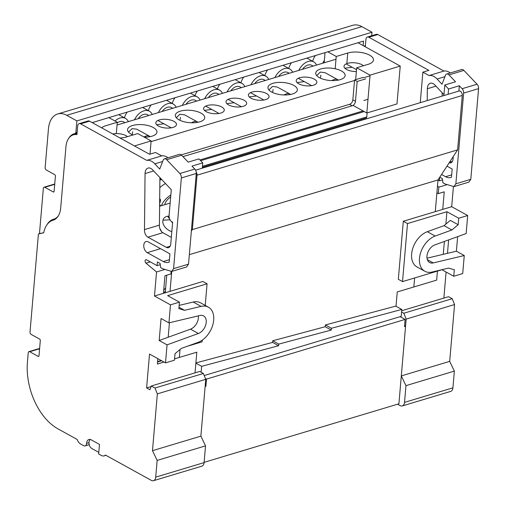 <?xml version="1.0" encoding="UTF-8"?>
<svg xmlns="http://www.w3.org/2000/svg" width="506" height="506" viewBox="0 0 506 506"><rect width="100%" height="100%" fill="white"/><g stroke="black" fill="none" stroke-linecap="round" stroke-linejoin="round"><path stroke-width="0.76" d="M202.356 167.271L366.047 118.081A1.992 1.24 -106.7 0 0 366.787 116.899L367.128 112.901M363.068 77.437L354.554 79.999L352.859 99.821A3.985 2.631 -61.1 0 1 349.557 104.325L181.262 154.893M365.693 78.885L357.179 81.441L355.478 101.27A3.985 2.631 118.9 0 1 352.182 105.773L182.951 156.626M357.179 81.441L354.554 79.999M325.238 326.718L331.272 330.045L331.424 328.28L401.783 309.438L395.755 306.111L325.39 324.947L325.238 326.718L272.715 340.778L272.576 342.398L195.892 362.928M180.035 349.488L179.352 357.432M171.743 271.418L170.035 291.342M189.333 254.663L438 179.94L457.607 149.871L462.269 95.482A3.39 2.113 -106.7 0 0 460.302 91.188A3.39 2.113 -106.7 0 0 459.062 91.01L195.594 170.18M435.28 211.641L438 179.94M413.838 286.972L414.61 277.965M272.715 340.778L278.743 344.105L331.272 330.045M272.576 342.398L278.604 345.724L278.743 344.105M401.783 309.438L401.195 316.345L204.209 375.541M278.604 345.724L201.641 366.331L201.135 372.239M400.145 316.661L405.129 319.412L206.492 379.102L205.411 378.507M405.129 319.412L404.509 326.623L405.559 326.307L398.911 403.807L204.12 462.339M198.32 315.883A9.968 6.578 -61.1 0 1 190.515 329.153L159.181 340.513L167.05 344.858L165.506 362.878L149.51 354.048L146.601 387.931L149.934 389.772L151.319 385.996L154.988 388.02L157.353 393.87L152.483 450.682L157.145 460.416L155.709 477.145A5.977 3.725 73.3 0 1 153.495 480.7L201.888 466.159A5.977 3.725 -106.7 0 0 204.095 462.604L205.531 445.875L200.876 436.14L205.126 386.533L205.872 386.312L206.492 379.102M165.241 292.784L166.746 275.22M196.227 172.072A3.39 2.113 73.3 0 1 197.017 175.19L192.356 229.579L457.607 149.871M192.356 229.579L191.35 231.115M201.641 366.331L195.873 363.15M205.177 385.926L205.872 386.312M405.559 326.307L404.585 325.769M325.39 324.947L331.424 328.28M363.131 45.597L363.517 41.094L92.2 122.623M43.756 232.684L40.442 233.456L39.525 232.95L43.345 188.39A1.992 1.24 73.3 0 1 44.085 187.201A1.992 1.24 73.3 0 1 44.813 187.309L53.231 191.957A1.195 0.746 -106.7 0 0 53.674 192.021A1.195 0.746 -106.7 0 0 54.11 191.312L55.413 176.17A1.195 0.746 -106.7 0 0 54.718 174.659L46.299 170.01A1.992 1.24 73.3 0 1 45.142 167.48L48.462 128.758A24.845 15.477 73.3 0 1 57.652 113.983A24.845 15.477 73.3 0 1 66.729 115.311L76.868 120.909L75.856 132.661A1.398 0.867 73.3 0 1 75.343 133.489A1.398 0.867 73.3 0 1 75.267 133.508A20.771 12.935 -106.7 0 0 74.154 133.761A20.771 12.935 -106.7 0 0 68.867 138.113M76.868 120.909L371.986 32.226L361.847 26.628A24.845 15.477 -106.7 0 0 352.771 25.3L57.652 113.983M371.689 35.736L371.986 32.226M333.201 128.828L333.283 127.929M90.384 439.499A4.984 3.106 73.3 0 0 89.081 443.983A4.984 3.106 73.3 0 0 91.896 448.569L98.79 452.377M38.513 348.963A1.992 1.24 73.3 0 1 38.981 348.615A1.992 1.24 73.3 0 1 39.607 348.672M58.335 215.885A19.734 12.289 73.3 0 1 53.921 219.117A19.734 12.289 73.3 0 1 53.762 219.161A24.902 15.509 -106.7 0 0 53.497 219.237A24.902 15.509 -106.7 0 0 47.052 224.62M348.084 123.483A19.734 12.289 73.3 0 1 347.875 124.419M105.925 455.33L104.109 455.874A7.388 4.598 73.3 0 0 105.431 455.058L151.313 480.377A5.977 3.725 73.3 0 0 153.495 480.7M104.109 455.874A7.388 4.598 73.3 0 1 101.415 455.482L98.651 453.958L99.473 444.407L91.194 439.834A6.217 3.871 -106.7 0 0 88.917 439.499A6.217 3.871 -106.7 0 0 86.602 443.395A3.991 2.486 73.3 0 1 85.122 445.894A3.991 2.486 73.3 0 1 83.661 445.685L80.707 444.053A7.388 4.598 73.3 0 1 77.121 439.429L57.962 428.854A52.624 32.776 73.3 0 1 27.432 362.169L28.235 352.808A1.992 1.24 73.3 0 1 28.968 351.619A1.992 1.24 73.3 0 1 29.702 351.727L38.121 356.376A1.195 0.746 -106.7 0 0 38.557 356.439A1.195 0.746 -106.7 0 0 39 355.731L40.297 340.589A1.195 0.746 -106.7 0 0 39.601 339.071L31.182 334.428A1.992 1.24 73.3 0 1 30.025 331.898L38.418 233.993L43.744 232.76A26.053 16.23 73.3 0 1 52.94 220.236A20.531 12.789 -106.7 0 0 53.105 220.192A20.531 12.789 -106.7 0 0 60.695 207.985L65.951 146.715A19.974 12.441 73.3 0 1 73.338 134.836A19.974 12.441 73.3 0 1 76.931 134.602L77.665 126.019A3.985 2.486 73.3 0 1 79.145 123.647A3.985 2.486 73.3 0 1 80.599 123.862L146.753 160.377A15.148 9.437 73.3 0 1 154.823 163.855L159.719 169.067L163.185 160.143A3.985 2.486 73.3 0 1 164.418 158.859A3.985 2.486 73.3 0 1 166.683 159.713L179.858 173.533A3.985 2.486 73.3 0 1 181.357 177.948L173.583 268.635L171.66 271.444L162.723 268.756L160.655 267.611L160.117 263.449L157.404 261.956L157.088 265.644L160.275 264.689M150.25 261.868L145.975 263.152A1.942 1.208 -106.7 0 1 145.083 261.204A1.942 1.208 -106.7 0 1 145.804 259.704A1.942 1.208 -106.7 0 1 146.512 259.806L157.088 265.644M145.975 263.152L156.544 271.962L164.355 269.616M167.05 344.858L198.384 333.498A9.968 6.578 118.9 0 0 205.746 324.858A9.968 6.578 118.9 0 0 203.576 315.889A9.968 6.578 118.9 0 0 199.927 315.497L168.934 322.866L170.478 304.846L154.482 296.016L156.544 271.962M168.934 322.866L161.066 318.527L159.181 340.513M170.743 244.113L172.622 222.216L171.964 221.856A4.984 3.106 73.3 0 1 169.074 215.543L171.287 189.712L152.622 169.826A7.976 4.965 -106.7 0 0 150.952 168.498A7.976 4.965 -106.7 0 0 148.043 168.074A7.976 4.965 -106.7 0 0 145.058 173.564L144.482 229.616A5.977 3.725 -106.7 0 0 147.948 237.194L166.347 247.345A5.977 3.725 -106.7 0 0 168.53 247.668A5.977 3.725 -106.7 0 0 170.743 244.113M147.252 252.665L163.324 261.539A14.541 9.057 -106.7 0 0 168.637 262.317A14.541 9.057 -106.7 0 0 169.2 262.114L169.908 253.848L148.182 241.849A5.977 3.725 -106.7 0 0 145.994 241.533A5.977 3.725 -106.7 0 0 143.812 246.688A5.977 3.725 -106.7 0 0 147.252 252.665L160.541 248.674M152.483 450.682L200.876 436.14L205.746 379.329L203.374 373.479L199.712 371.455L151.319 385.996M195.038 372.859L196.815 352.182L174.576 358.868M163.995 362.049L157.385 364.035L157.847 358.653M154.482 296.016L163.444 293.322L164.95 275.757L170.927 273.961L171.129 271.558M168.011 157.777A15.148 9.437 -106.7 0 0 161.686 155.886L155.525 152.483L149.548 154.279L89.562 121.168A3.985 2.486 -106.7 0 0 88.101 120.953L79.145 123.647M39.531 349.513L38.658 349.032A1.992 1.24 -106.7 0 0 37.931 348.925L28.968 351.619M146.601 387.931L151.104 386.578M154.988 388.02L203.374 373.479M157.353 393.87L205.746 379.329M157.145 460.416L205.531 445.875M187.1 346.332L202.096 341.828L202.236 340.14M165.506 362.878L174.462 360.183L175.019 353.7L181.293 348.438L198.004 342.379A19.93 13.156 -61.1 0 0 212.741 325.105A19.93 13.156 -61.1 0 0 208.39 307.167A19.93 13.156 -61.1 0 0 201.091 306.383L193.222 302.038L179.162 305.384M168.194 337.249L169.434 322.752M201.091 306.383L184.564 310.311L178.884 308.641L179.44 302.152L167.638 295.637L207.068 283.79L202.874 281.475L163.444 293.322M205.215 305.415L207.068 283.79M170.478 304.846L179.44 302.152M171.66 271.444L186.594 266.959L188.517 264.145L196.29 173.457A3.985 2.486 -106.7 0 0 194.791 169.048L191.983 166.101L202.735 162.869L202.28 168.169M144.482 229.616L159.415 225.126A5.977 3.725 73.3 0 0 162.881 232.703L171.319 237.365M159.415 225.126L159.902 177.587M202.735 162.869L198.953 158.903L188.2 162.135L181.616 155.222A3.985 2.486 -106.7 0 0 179.352 154.374L164.418 158.859M146.753 160.377L161.686 155.886M52.94 220.236L53.263 220.142M38.418 233.993L40.36 233.411M120.023 137.98A15.547 6.534 4.9 0 0 126.228 137.018L137.74 133.559L151.117 140.94L149.985 154.153M108.86 117.613L117.278 122.262L105.773 125.728A15.547 6.534 4.9 0 0 101.687 127.86M134.451 145.943L151.117 140.94M117.278 122.262L116.304 133.616M208.39 307.167L200.521 302.822A19.93 13.156 118.9 0 0 193.222 302.038M184.564 310.311L179.004 307.243M401.568 312.012L403.807 313.246L406.173 319.096L401.302 375.907L405.964 385.642L404.528 402.378A5.977 3.725 73.3 0 1 402.314 405.932L450.707 391.391A5.977 3.725 -106.7 0 0 452.921 387.836L454.35 371.1L449.695 361.366L454.565 304.555L452.2 298.704L448.531 296.687L401.669 310.766M446.096 272.032L443.863 298.091M457.639 236.637L456.393 251.204L464.261 255.543L462.712 273.569L453.755 276.263L441.953 269.749L402.523 281.595L398.33 279.28L403.307 221.248L407.501 223.563L402.523 281.595M453.408 186.733L451.694 206.707L467.689 215.537L466.146 233.557L434.812 244.917A9.968 6.578 118.9 0 0 427.443 253.557A9.968 6.578 118.9 0 0 429.619 262.525A9.968 6.578 118.9 0 0 433.269 262.918L464.261 255.543M458.866 91.067L459.322 85.761L462.13 88.708A3.985 2.486 73.3 0 1 463.635 93.129L455.862 183.811L453.933 186.619L468.866 182.135L470.795 179.32L478.568 88.639A3.985 2.486 -106.7 0 0 477.063 84.224L463.894 70.404A3.985 2.486 -106.7 0 0 461.624 69.55L446.69 74.034A3.985 2.486 73.3 0 1 448.961 74.888L455.539 81.795L444.787 85.027L443.882 95.571M450.289 72.959A15.148 9.437 -106.7 0 0 443.964 71.061L377.811 34.547A3.985 2.486 -106.7 0 0 376.356 34.332L367.394 37.027A3.985 2.486 73.3 0 1 368.849 37.242L428.841 70.353L422.864 72.149L429.031 75.552L443.964 71.061M442.149 96.089L442.181 92.762M402.314 405.932A5.977 3.725 73.3 0 1 400.132 405.61L397.583 404.205M348.52 124.223A20.531 12.789 -106.7 0 0 348.704 123.293M353.447 105.615L366.818 112.996L396.989 103.926L400.233 66.077L365.281 46.786L365.92 39.398A3.985 2.486 73.3 0 1 367.394 37.027M437.481 186.018L438.822 187.138L438.266 193.627L444.243 191.831L442.731 209.402L403.307 221.248M437.443 271.102L436.672 280.109L397.242 291.956L396.015 306.256M453.755 276.263L454.312 269.774L448.632 268.104L432.099 272.032A19.93 13.156 -61.1 0 1 424.806 271.248L416.938 266.909A19.93 13.156 118.9 0 1 412.586 248.971A19.93 13.156 118.9 0 1 427.323 231.697L444.034 225.638L450.308 220.376L458.17 224.715L458.727 218.225L446.931 211.717L445.868 224.101M444.382 241.451L443.275 254.322M448.632 239.907L447.481 253.323L427.007 258.193M446.931 211.717L407.501 223.563M442.731 209.402L451.694 206.707M458.727 218.225L467.689 215.537M438.822 187.138L446.634 184.791M438.266 193.627L436.893 192.868M420.252 102.674L422.864 72.149M429.031 75.552A15.148 9.437 73.3 0 1 437.102 79.031L441.991 84.249L445.457 75.318A3.985 2.486 73.3 0 1 446.69 74.034M453.933 186.619L445.002 183.931L442.933 182.792L442.389 178.631L439.79 177.195M439.657 177.404L439.366 180.819L437.987 180.06M443.964 94.66L434.894 85.002A7.976 4.965 -106.7 0 0 433.231 83.673A7.976 4.965 -106.7 0 0 430.321 83.25A7.976 4.965 -106.7 0 0 427.336 88.746L427.209 100.58M449.189 162.78A5.977 3.725 -106.7 0 0 450.808 162.843A5.977 3.725 -106.7 0 0 453.015 159.289L453.256 156.544M446.988 166.151L452.181 169.023L451.472 177.29A14.541 9.057 -106.7 0 1 450.916 177.492A14.541 9.057 -106.7 0 1 445.603 176.714L441.561 174.481M448.114 94.299L448.569 88.993L459.322 85.761M444.787 85.027L448.569 88.993M439.366 180.819L442.554 179.864M365.281 46.786L357.982 42.757M366.818 112.996L370.063 75.147L356.692 67.766L368.204 64.306A15.547 6.534 4.9 0 0 373.46 59.993A15.547 6.534 4.9 0 0 369.614 55.16A15.547 6.534 4.9 0 0 347.755 53.016L336.231 56.47L327.812 51.821M370.063 75.147L400.233 66.077M355.674 79.663L356.692 67.766M325.035 52.656L324.163 62.782M335.174 68.759L336.231 56.47M424.806 271.248A19.93 13.156 -61.1 0 1 420.454 253.31A19.93 13.156 -61.1 0 1 435.185 236.036L451.902 229.977L458.17 224.715M456.393 251.204L447.481 253.323M444.034 225.638L451.902 229.977M403.807 313.246L452.2 298.704M406.173 319.096L454.565 304.555M401.302 375.907L449.695 361.366M405.964 385.642L454.35 371.1M117.044 125.026L335.99 59.227M370.006 75.83L363.631 77.747M354.516 80.486L151.054 141.623M319.381 77.633A14.75 6.199 4.9 0 0 335.37 80.517A14.75 6.199 4.9 0 0 345.13 75.571A14.75 6.199 4.9 0 0 341.487 70.992A14.75 6.199 4.9 0 0 325.497 68.108A14.75 6.199 4.9 0 0 315.738 73.054A14.75 6.199 4.9 0 0 319.381 77.633M298.774 83.825A10.367 4.352 4.9 0 0 310.007 85.849A10.367 4.352 4.9 0 0 316.864 82.377A10.367 4.352 4.9 0 0 314.302 79.157A10.367 4.352 4.9 0 0 303.069 77.133A10.367 4.352 4.9 0 0 296.212 80.606A10.367 4.352 4.9 0 0 298.774 83.825M271.589 91.997A14.75 6.199 4.9 0 0 287.579 94.875A14.75 6.199 4.9 0 0 297.338 89.935A14.75 6.199 4.9 0 0 293.695 85.35A14.75 6.199 4.9 0 0 277.705 82.472A14.75 6.199 4.9 0 0 267.946 87.411A14.75 6.199 4.9 0 0 271.589 91.997M250.976 98.189A10.367 4.352 4.9 0 0 262.216 100.213A10.367 4.352 4.9 0 0 269.072 96.741A10.367 4.352 4.9 0 0 266.51 93.521A10.367 4.352 4.9 0 0 255.277 91.497A10.367 4.352 4.9 0 0 248.414 94.97A10.367 4.352 4.9 0 0 250.976 98.189M228.573 104.919A10.367 4.352 4.9 0 0 239.812 106.943A10.367 4.352 4.9 0 0 246.669 103.471A10.367 4.352 4.9 0 0 244.107 100.251A10.367 4.352 4.9 0 0 232.874 98.227A10.367 4.352 4.9 0 0 226.018 101.7A10.367 4.352 4.9 0 0 228.573 104.919M206.17 111.649A10.367 4.352 4.9 0 0 217.409 113.679A10.367 4.352 4.9 0 0 224.266 110.2A10.367 4.352 4.9 0 0 221.704 106.981A10.367 4.352 4.9 0 0 210.471 104.957A10.367 4.352 4.9 0 0 203.614 108.429A10.367 4.352 4.9 0 0 206.17 111.649M178.991 119.821A14.75 6.199 4.9 0 0 194.981 122.699A14.75 6.199 4.9 0 0 204.74 117.759A14.75 6.199 4.9 0 0 201.097 113.18A14.75 6.199 4.9 0 0 185.107 110.295A14.75 6.199 4.9 0 0 175.348 115.241A14.75 6.199 4.9 0 0 178.991 119.821M158.378 126.013A10.367 4.352 4.9 0 0 169.611 128.037A10.367 4.352 4.9 0 0 176.474 124.565A10.367 4.352 4.9 0 0 173.912 121.345A10.367 4.352 4.9 0 0 162.679 119.321A10.367 4.352 4.9 0 0 155.816 122.794A10.367 4.352 4.9 0 0 158.378 126.013M127.487 136.639A10.367 4.352 4.9 0 0 126.12 135.709A10.367 4.352 4.9 0 0 112.762 133.976M144.267 137.158A14.75 6.199 4.9 0 0 156.949 132.123A14.75 6.199 4.9 0 0 153.299 127.537A14.75 6.199 4.9 0 0 137.316 124.659A14.75 6.199 4.9 0 0 127.556 129.599A14.75 6.199 4.9 0 0 131.199 134.179A14.75 6.199 4.9 0 0 132.92 135.007M363.46 65.729A10.367 4.352 4.9 0 0 362.094 64.8A10.367 4.352 4.9 0 0 350.86 62.769A10.367 4.352 4.9 0 0 344.004 66.248A10.367 4.352 4.9 0 0 346.566 69.467A10.367 4.352 4.9 0 0 356.369 71.555M367.995 99.265L363.839 100.511M320.867 75.185A9.57 6.312 -61.1 0 1 320.247 78.076M273.076 89.549A9.57 6.312 -61.1 0 1 272.456 92.44M180.478 117.373A9.57 6.312 -61.1 0 1 179.858 120.264M132.68 131.737A9.57 6.312 -61.1 0 1 132.066 134.628M325.016 72.662L320.26 72.086L316.724 75.59M304.315 81.605L297.06 82.567M277.225 87.026L272.468 86.45L268.933 89.954M256.523 95.969L249.268 96.931M234.12 102.699L226.865 103.66M211.717 109.435L204.462 110.39M184.627 114.849L179.87 114.274L176.328 117.778M163.925 123.793L156.67 124.754M136.835 129.213L132.079 128.638L128.537 132.142M352.113 67.247L344.858 68.209M143.963 136.993A9.57 6.312 -61.1 0 1 145.918 136.095A9.57 6.312 -61.1 0 1 149.801 136.367A9.57 6.312 -61.1 0 1 150.231 136.645M124.944 122.648L123.584 121.895A9.57 6.312 118.9 0 0 119.701 121.623A9.57 6.312 118.9 0 0 117.228 122.863M114.989 120.997A13.554 8.944 -61.1 0 1 120.011 118.018A13.554 8.944 -61.1 0 1 125.507 118.404A13.554 8.944 -61.1 0 1 128.334 121.63M148.84 115.469L147.48 114.717A9.57 6.312 118.9 0 0 143.596 114.438A9.57 6.312 118.9 0 0 138.189 118.67M134.501 119.777A13.554 8.944 -61.1 0 1 143.906 110.839A13.554 8.944 -61.1 0 1 149.403 111.225A13.554 8.944 -61.1 0 1 152.23 114.451M127.183 112.111A13.554 8.944 118.9 0 0 124.438 117.816M191.515 122.787A9.57 6.312 -61.1 0 1 193.716 121.731A9.57 6.312 -61.1 0 1 197.593 122.009A9.57 6.312 -61.1 0 1 198.023 122.281M172.736 108.284L171.376 107.538A9.57 6.312 118.9 0 0 167.492 107.259A9.57 6.312 118.9 0 0 162.084 111.491M158.397 112.598A13.554 8.944 -61.1 0 1 167.802 103.654A13.554 8.944 -61.1 0 1 173.299 104.046A13.554 8.944 -61.1 0 1 176.126 107.266M151.079 104.925A13.554 8.944 118.9 0 0 148.334 110.637M196.632 101.105L195.272 100.352A9.57 6.312 118.9 0 0 191.388 100.08A9.57 6.312 118.9 0 0 185.98 104.306M182.293 105.412A13.554 8.944 -61.1 0 1 191.698 96.475A13.554 8.944 -61.1 0 1 197.195 96.861A13.554 8.944 -61.1 0 1 200.022 100.087M174.975 97.747A13.554 8.944 118.9 0 0 172.23 103.452M219.035 94.375L217.675 93.623A9.57 6.312 118.9 0 0 213.791 93.344A9.57 6.312 118.9 0 0 208.383 97.576M204.696 98.683A13.554 8.944 -61.1 0 1 214.101 89.745A13.554 8.944 -61.1 0 1 219.598 90.131A13.554 8.944 -61.1 0 1 222.425 93.357M197.378 91.017A13.554 8.944 118.9 0 0 194.987 95.647M241.438 87.646L240.078 86.893A9.57 6.312 118.9 0 0 236.194 86.615A9.57 6.312 118.9 0 0 230.787 90.846M227.099 91.953A13.554 8.944 -61.1 0 1 236.504 83.009A13.554 8.944 -61.1 0 1 242.001 83.401A13.554 8.944 -61.1 0 1 244.828 86.621M219.781 84.287A13.554 8.944 118.9 0 0 217.39 88.911M284.113 94.964A9.57 6.312 -61.1 0 1 286.314 93.907A9.57 6.312 -61.1 0 1 290.191 94.179A9.57 6.312 -61.1 0 1 290.627 94.458M265.334 80.46L263.974 79.708A9.57 6.312 118.9 0 0 260.09 79.436A9.57 6.312 118.9 0 0 254.682 83.661M250.995 84.768A13.554 8.944 -61.1 0 1 260.4 75.83A13.554 8.944 -61.1 0 1 265.897 76.216A13.554 8.944 -61.1 0 1 268.724 79.442M243.677 77.102A13.554 8.944 118.9 0 0 240.932 82.807M289.23 73.281L287.87 72.529A9.57 6.312 118.9 0 0 283.986 72.257A9.57 6.312 118.9 0 0 278.578 76.482M274.891 77.589A13.554 8.944 -61.1 0 1 284.296 68.652A13.554 8.944 -61.1 0 1 289.793 69.037A13.554 8.944 -61.1 0 1 292.626 72.263M267.573 69.923A13.554 8.944 118.9 0 0 264.828 75.628M331.904 80.599A9.57 6.312 -61.1 0 1 334.105 79.55A9.57 6.312 -61.1 0 1 337.989 79.822A9.57 6.312 -61.1 0 1 338.419 80.093M313.132 66.103L311.766 65.35A9.57 6.312 118.9 0 0 307.882 65.072A9.57 6.312 118.9 0 0 302.474 69.303M298.787 70.41A13.554 8.944 -61.1 0 1 308.192 61.466A13.554 8.944 -61.1 0 1 313.695 61.858A13.554 8.944 -61.1 0 1 316.522 65.084M291.469 62.744A13.554 8.944 118.9 0 0 288.73 68.449M322.683 63.231A13.554 8.944 -61.1 0 1 324.371 60.353M315.364 55.559A13.554 8.944 118.9 0 0 312.626 61.27M165.405 290.855A9.57 3.656 144.1 0 0 164.191 293.1M163.723 290.071A13.554 5.18 -35.9 0 1 165.645 288.072M170.142 203.077L159.611 206.246M169.048 216.106A10.367 7.078 31.3 0 0 163.52 218.813A10.367 7.078 31.3 0 0 164.608 226.536A10.367 7.078 31.3 0 0 171.806 231.685M161.382 231.425A14.75 10.069 31.3 0 0 159.807 228.459M162.945 220.192L170.048 219.825M159.687 198.605A13.554 5.18 -35.9 0 1 160.041 198.978A13.554 5.18 -35.9 0 1 159.643 203.146M170.667 196.904A9.57 3.656 144.1 0 0 164.943 204.639M161.635 205.632A13.554 5.18 -35.9 0 1 170.838 194.924M165.481 183.526A13.554 5.18 144.1 0 0 159.801 187.656M352.182 105.773L349.557 104.325M199.946 159.947L363.074 110.928M159.89 179.067L160.99 178.738M202.444 166.284L366.787 116.899M352.859 99.821L355.478 101.27M157.594 361.581L161.193 360.5M462.269 95.482L197.017 175.19M75.856 132.661L77.133 132.281M363.997 46.078L365.383 45.66M54.711 184.336L44.813 187.309M53.231 191.957L54.003 191.73M361.847 26.628L66.729 115.311M77.07 132.964L75.413 133.464M155.709 477.145L204.095 462.604M173.583 268.635L188.517 264.145M179.858 173.533L194.791 169.048M181.616 155.222L166.683 159.713M166.347 247.345L170.174 246.194M162.881 232.703L147.948 237.194M153.697 170.971L145.058 173.564M196.29 173.457L181.357 177.948M162.654 161.503L154.823 163.855M89.562 121.168L80.599 123.862M38.121 356.376L38.886 356.142M38.658 349.032L29.702 351.727M86.602 443.395L88.98 442.68M163.324 261.539L169.402 259.711M198.384 333.498L190.515 329.153M377.811 34.547L368.849 37.242M444.932 76.678L437.102 79.031M449.53 162.249L452.453 161.376M435.976 86.146L427.336 88.746M463.894 70.404L448.961 74.888M462.13 88.708L477.063 84.224M478.568 88.639L463.635 93.123M455.862 183.811L470.795 179.32M445.603 176.714L451.681 174.886M346.844 63.592L347.755 53.016M427.342 259.641L433.269 262.918M427.323 231.697L435.185 236.036M404.528 402.378L452.921 387.836M200.661 160.693L364.206 111.548M159.877 180.035L161.692 179.491M157.568 361.853L161.503 360.67M157.556 361.98L161.648 360.753M38.981 348.615L39.626 348.419M54.743 184.001L44.085 187.201M77.07 132.97L75.343 133.489M56.255 218.415L53.921 219.117M77.007 133.736L73.338 134.836M89.227 444.66L85.122 445.894M118.714 114.653L125.507 118.404M136.816 129.201L149.801 136.367M142.61 107.474L149.403 111.225M157.897 120.466L171.249 127.835M166.506 100.296L173.299 104.046M184.608 114.843L197.593 122.009M190.401 93.11L197.195 96.861M205.689 106.108L219.041 113.477M212.805 86.381L219.598 90.131M228.092 99.372L241.444 106.741M235.208 79.651L242.001 83.401M250.495 92.642L263.847 100.011M259.104 72.466L265.897 76.216M277.212 87.013L290.191 94.179M282.999 65.287L289.793 69.037M298.287 78.278L311.639 85.653M306.895 58.108L313.695 61.858M325.004 72.655L337.989 79.822M346.787 64.306L356.528 69.683M159.687 198.491L160.041 198.978M159.618 205.189L160.244 206.05M167.631 216.239L169.668 219.041M171.464 221.527L172.552 223.026M159.63 204.449L160.693 205.917"/></g></svg>
